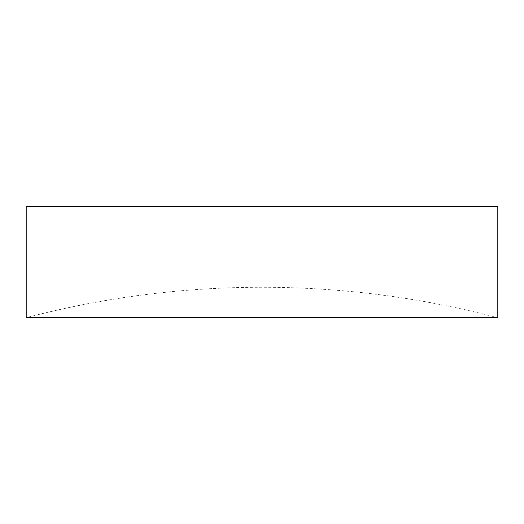 <?xml version="1.0" encoding="UTF-8"?>
<svg xmlns="http://www.w3.org/2000/svg" width="524" height="524" viewBox="0 0 524 524"><rect width="100%" height="100%" fill="white"/><g stroke="black" fill="none" stroke-linecap="round" stroke-linejoin="round"><path stroke-width="0.39" stroke-dasharray="2.62 1.97" d="M497.8 317.701A928.345 928.345 0 0 0 26.2 317.701L497.8 317.701M26.2 206.299L497.8 206.299"/><path stroke-width="0.79" d="M26.2 317.701L497.8 317.701L497.8 206.299L26.2 206.299L26.2 317.701"/></g></svg>
